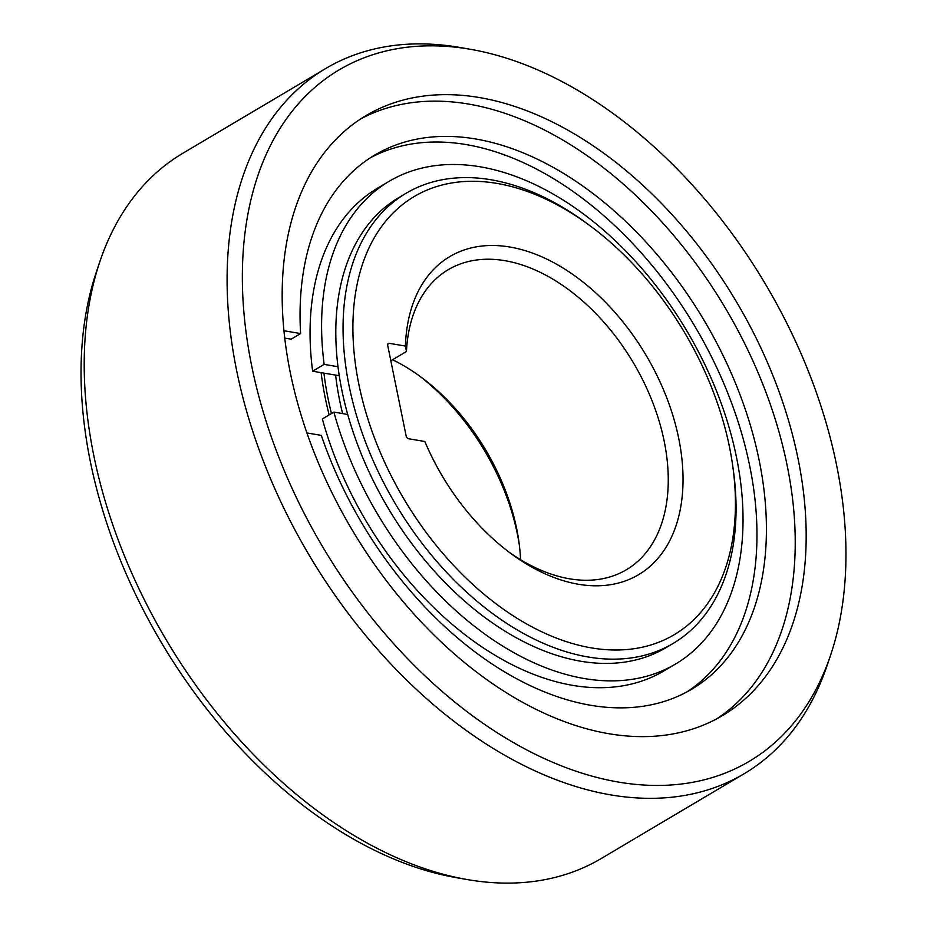 <?xml version="1.0" encoding="UTF-8"?>
<svg xmlns="http://www.w3.org/2000/svg" width="927" height="927" viewBox="0 0 927 927"><rect width="100%" height="100%" fill="white"/><g stroke="black" fill="none" stroke-linecap="round" stroke-linejoin="round"><path stroke-width="1.39" d="M418.274 375.087A184.948 118.447 -120.7 0 1 519.41 545.574M331.46 413.535A261.715 167.613 -120.7 0 1 328.065 398.622A261.715 167.613 -120.7 0 1 323.952 373.129M335.632 375.111A245.748 157.393 59.3 0 0 339.676 400.591A245.748 157.393 59.3 0 0 342.608 413.581M406.038 193.291L398.772 197.602A261.715 167.613 59.3 0 0 341.901 390.418A261.715 167.613 59.3 0 0 665.829 647.776L673.083 643.465A261.715 167.613 -120.7 0 1 588.112 656.988A261.715 167.613 -120.7 0 1 349.155 386.119A261.715 167.613 -120.7 0 1 406.038 193.291A261.715 167.613 -120.7 0 1 491.009 179.768A261.715 167.613 -120.7 0 1 586.096 222.851L589.456 225.331A254.728 163.14 -120.7 0 1 729.503 447.046A254.728 163.14 -120.7 0 1 732.909 467.138A254.728 163.14 -120.7 0 1 591.426 647.892A254.728 163.14 -120.7 0 1 358.842 384.242A254.728 163.14 -120.7 0 1 496.918 183.395A254.728 163.14 -120.7 0 1 589.456 225.331M732.909 467.138L733.466 471.275A261.715 167.613 -120.7 0 1 673.083 643.465M406.119 435.875L387.729 345.516A2.793 1.784 59.3 0 1 388.343 343.465A2.793 1.784 59.3 0 1 389.247 343.314L405.412 346.061A184.948 118.447 59.3 0 1 509.862 247.022A184.948 118.447 59.3 0 1 678.726 438.448A184.948 118.447 59.3 0 1 578.471 584.265A184.948 118.447 59.3 0 1 511.287 553.825A184.948 118.447 59.3 0 1 424.833 441.495L408.668 438.761A2.793 1.784 59.3 0 1 406.119 435.875M390.835 360.777L406.455 351.507L405.412 346.061M508.726 551.913A174.473 111.738 59.3 0 0 569.618 578.819A174.473 111.738 59.3 0 0 626.27 569.804A174.473 111.738 59.3 0 0 664.196 441.252A174.473 111.738 59.3 0 0 504.891 260.672A174.473 111.738 59.3 0 0 448.239 269.687A174.473 111.738 59.3 0 0 406.455 351.507M392.561 359.746A174.473 111.738 -120.7 0 1 420.765 376.895A174.473 111.738 -120.7 0 1 516.687 528.761A174.473 111.738 -120.7 0 1 519.016 542.515A174.473 111.738 -120.7 0 1 520.568 559.699M325.759 68.482L182.862 153.256A410.012 262.596 59.3 0 0 99.965 261.321L96.489 271.599A401.959 257.439 59.3 0 0 90.394 461.808A401.959 257.439 59.3 0 0 455.968 877.591L466.663 879.468A410.012 262.596 59.3 0 0 468.1 879.711A410.012 262.596 59.3 0 0 601.241 858.518L744.138 773.744A410.012 262.596 -120.7 0 1 611.009 794.937A410.012 262.596 -120.7 0 1 236.652 370.568A410.012 262.596 -120.7 0 1 325.759 68.482A410.012 262.596 -120.7 0 1 458.9 47.289A410.012 262.596 -120.7 0 1 460.337 47.532L471.032 49.409A401.959 257.439 -120.7 0 1 836.606 465.192A401.959 257.439 -120.7 0 1 830.511 655.401A401.959 257.439 -120.7 0 1 618.726 782.121A401.959 257.439 -120.7 0 1 251.727 366.095A401.959 257.439 -120.7 0 1 469.607 49.166A401.959 257.439 -120.7 0 1 471.032 49.409M99.965 261.321A410.012 262.596 59.3 0 0 93.754 455.342A410.012 262.596 59.3 0 0 466.663 879.468M830.511 655.401L827.035 665.679A410.012 262.596 -120.7 0 1 744.138 773.744M798.043 458.656A348.946 223.488 59.3 0 0 366.13 115.527A348.946 223.488 59.3 0 0 290.302 372.631A348.946 223.488 59.3 0 0 722.203 715.76A348.946 223.488 59.3 0 0 798.043 458.656M360.73 118.899A348.946 223.488 -120.7 0 1 787.093 465.157A348.946 223.488 -120.7 0 1 716.664 718.888M284.74 338.088L291.148 339.178L300.603 333.569A310.568 198.899 59.3 0 1 374.775 155.041A310.568 198.899 59.3 0 1 475.609 138.98A310.568 198.899 59.3 0 1 738.031 389.537A310.568 198.899 59.3 0 1 691.669 689.236A310.568 198.899 59.3 0 1 590.835 705.296A310.568 198.899 59.3 0 1 321.31 435.377L306.895 432.944M370.105 157.938A310.568 198.899 -120.7 0 1 466.165 144.589A310.568 198.899 -120.7 0 1 727.023 391.229A310.568 198.899 -120.7 0 1 686.884 691.936M283.952 330.754L300.603 333.569M321.136 372.654A266.072 170.406 59.3 0 0 325.238 397.88A266.072 170.406 59.3 0 0 329.155 414.902M333.871 412.098L322.341 418.934A280.638 179.734 59.3 0 0 572.828 685.389A280.638 179.734 59.3 0 0 663.964 670.893L675.482 664.056A280.638 179.734 -120.7 0 1 584.358 678.552A280.638 179.734 -120.7 0 1 333.871 412.098L347.706 414.45M312.631 371.217L324.16 364.381A280.638 179.734 -120.7 0 1 389.12 181.321L377.59 188.158A280.638 179.734 59.3 0 0 312.631 371.217L338.146 375.539L339.143 374.948M324.16 364.381L337.996 366.721M389.12 181.321A280.638 179.734 -120.7 0 1 480.244 166.814A280.638 179.734 -120.7 0 1 717.382 393.222A280.638 179.734 -120.7 0 1 675.482 664.056M389.247 343.314L387.776 344.184"/></g></svg>
